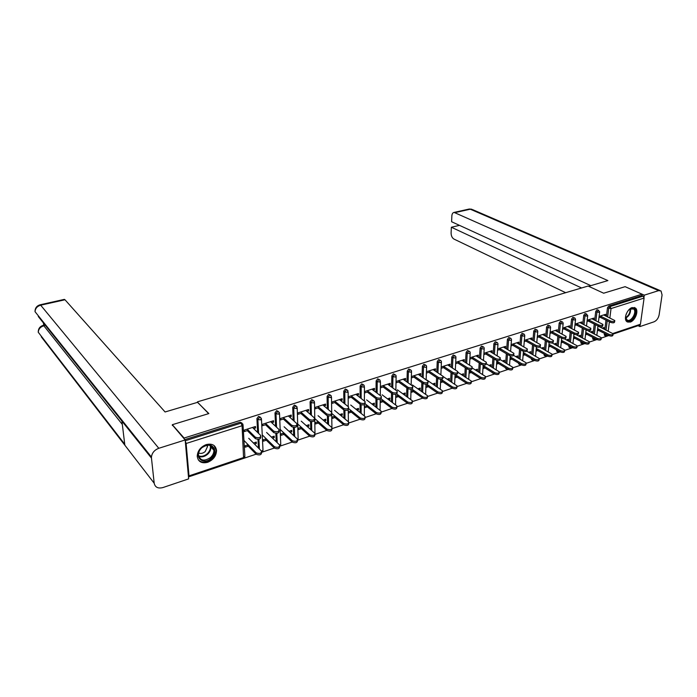 <?xml version="1.0" encoding="UTF-8"?>
<svg xmlns="http://www.w3.org/2000/svg" width="697" height="697" viewBox="0 0 697 697"><rect width="100%" height="100%" fill="white"/><g stroke="black" fill="none" stroke-linecap="round" stroke-linejoin="round"><path stroke-width="1.05" d="M207.636 462.311C213.36 459.881 216.331 455.916 216.532 450.41C215.6 445.191 212.167 443.257 206.234 444.59C200.597 446.908 197.591 450.785 197.225 456.23C198.079 461.71 201.546 463.732 207.636 462.311M630.201 322.101C635.176 320.733 638.983 310.784 635.525 308.118L632.153 307.577C627.187 308.884 623.345 318.808 626.716 321.526L630.201 322.101M188.478 476.922L189.009 475.877L186.125 443.484L185.254 440.94M243.593 458.391L188.861 476.792L243.593 458.391L242.077 425.719L186.125 443.484M243.741 458.338L256.113 454.174M263.013 450.741L261.906 452.214L274.339 448.04M279.802 446.211L292.191 442.037M297.593 440.225L309.668 436.156M315.018 434.362L326.797 430.397M332.094 428.62L343.586 424.752M348.831 422.992L360.035 419.219M365.228 417.468L376.162 413.791M381.311 412.066L391.975 408.477M397.072 406.76L407.484 403.258M412.537 401.559L422.696 398.144M427.697 396.454L437.629 393.117M442.578 391.453L452.275 388.194M457.18 386.539L466.642 383.359M471.512 381.721L480.756 378.61M485.574 376.99L494.609 373.949M499.383 372.346L508.2 369.384L506.658 368.983L506.475 368.33M512.948 367.781L521.304 364.975L519.796 364.601L519.622 363.729M526.261 363.303L534.181 360.645L532.708 360.288L532.543 359.225M539.347 358.903L546.831 356.385L545.394 356.054L545.237 354.808M547.067 356.306L547.581 356.132M552.198 354.581L559.273 352.203L557.861 351.898L557.722 350.478M559.508 352.124L560.249 351.872M564.823 350.33L571.505 348.091L570.12 347.803L569.989 346.226M571.74 348.012L572.699 347.681M577.238 346.156L583.528 344.039L582.169 343.778L582.056 342.053M583.764 343.961L584.931 343.569M589.435 342.053L595.351 340.066M595.587 339.988L596.963 339.526M601.424 338.019L606.974 336.154L607.993 335.144M172.377 425.492L172.298 424.708L208.865 413.565L197.53 402.343M197.486 401.829L588.102 286.04L603.654 293.21L625.113 286.676L642.033 294.178L641.841 295.58L608.786 306L610.032 306.584L643.096 296.138L641.841 295.58M643.096 296.138L644.089 298.072L640.43 324.244L639.663 325.159L613.212 334.055M172.298 424.708L184.095 438.047L642.033 294.178M184.165 438.84L184.095 438.047M599.098 316.403L605.571 314.33L605.423 315.567L603.951 314.852M602.164 328.113L603.968 327.52L603.82 328.74L602.408 328.034M598.95 317.64L601.729 316.752M598.801 329.219L597.529 329.646M597.381 330.866L598.653 330.439M258.43 448.023L257.986 439.389M257.629 432.454L256.914 418.618L258.578 416.37L260.382 417.224M184.844 439.607L240.125 422.182L241.981 423.07M604.787 335.475L604.36 333.314M604.839 329.446L605.981 320.141M606.442 316.307L607.488 307.786L608.786 306M271.786 422.739L273.599 422.164L273.538 420.718L262.586 424.229L262.656 425.675L266.594 424.412M271.394 437.089L274.2 436.165L274.261 437.594L273.137 436.514M266.254 438.788L263.335 439.746L263.405 441.175L266.315 440.216M272.51 438.169L274.261 437.594M293.655 435.599L293.385 427.4M293.149 420.274L292.723 407.292L294.352 405.096L296.042 405.907M306.959 411.448L308.588 410.925L308.553 409.496L298.037 412.868L298.081 414.297L301.975 413.042M306.244 425.614L308.928 424.726L308.963 426.128L307.804 425.1M301.304 427.244L298.499 428.158L298.543 429.57L301.339 428.646M307.403 426.642L308.963 426.128M327.512 423.793L327.39 415.717M327.276 408.686L327.093 396.427L328.688 394.275L330.334 395.051M340.737 400.592L342.183 400.13L342.175 398.728L332.077 401.96L332.094 403.371L335.945 402.134M339.709 414.584L342.288 413.739L342.297 415.116L341.103 414.123M334.961 416.153L332.269 417.033L332.286 418.427L334.978 417.538M340.911 415.578L342.297 415.116M360.061 412.528L360.079 404.269M360.088 397.647L360.114 385.99L361.665 383.881L363.303 384.622M373.183 390.172L374.481 389.754L374.489 388.368L364.784 391.479L364.784 392.873L368.582 391.644M371.884 403.981L374.359 403.171L374.35 404.53L373.113 403.58M367.319 405.488L364.731 406.342L364.723 407.71L367.31 406.856M373.113 404.94L374.35 404.53M391.392 401.751L391.54 393.204M391.653 387.088L391.845 375.953L393.369 373.888L395.007 374.611M404.391 380.144L405.541 379.778L405.576 378.41L396.236 381.407L396.21 382.775L399.965 381.564M402.84 393.788L405.218 393.003L405.184 394.345L403.92 393.43M398.449 395.234L395.948 396.062L395.922 397.403L398.414 396.584M404.094 394.702L405.184 394.345M421.554 391.435L421.842 382.662M422.033 376.972L422.382 366.3L423.872 364.278L425.51 364.967M434.431 370.499L435.433 370.168L435.494 368.826L426.503 371.71M426.451 373.061L430.162 371.867M432.637 383.969L434.919 383.219L434.867 384.544L433.578 383.655M425.945 387.488L428.359 386.696M433.926 384.857L434.867 384.544M428.402 385.363L425.998 386.155M450.619 381.529L451.037 372.59M451.29 367.275L451.778 357.012L453.242 355.017L454.871 355.688M463.357 361.203L464.237 360.924L464.307 359.591L455.707 362.353M455.638 363.686L459.245 362.527M461.344 374.516L463.54 373.784L463.47 375.091L462.155 374.245M454.932 377.913L457.197 377.164M462.651 375.361L463.47 375.091M457.267 375.857L454.993 376.598M479.092 377.608L478.464 377.147M478.63 372.015L479.188 362.945M479.492 357.962L480.102 348.056L481.531 346.104L483.16 346.749M491.228 352.246L491.995 352.002L492.082 350.696L483.91 353.309M483.831 354.625L487.273 353.518M489.015 365.394L491.132 364.697L491.045 365.986L489.712 365.167M482.943 368.661L484.999 367.981M490.348 366.213L491.045 365.986M485.086 366.692L483.021 367.371M506.013 368.591L505.308 367.615M505.656 362.858L506.344 353.701M506.693 348.997L507.407 339.422L508.81 337.505L510.431 338.132M518.115 343.612L518.76 343.403L518.864 342.114L511.11 344.597M511.014 345.895L514.299 344.841M515.71 356.594L517.758 355.923L517.653 357.195L516.294 356.402M509.951 359.739L511.825 359.121M517.069 357.387L517.653 357.195M511.92 357.849L510.047 358.467M531.994 359.879L531.358 358.546M531.75 354.05L532.552 344.815M532.944 340.371L533.754 331.092L535.13 329.211L536.742 329.82M544.061 335.274L544.723 333.828L537.361 336.189M537.239 337.47L540.375 336.459M541.482 348.108L543.451 347.454L543.338 348.718L541.961 347.951M536.019 351.131L537.709 350.574M542.858 348.875L543.338 348.718M537.823 349.31L536.132 349.868M557.086 351.462L556.52 349.816M556.947 345.555L557.87 336.276M558.288 332.06L559.186 323.051L560.527 321.204L562.148 321.796M569.109 327.233L569.684 325.83L562.697 328.069M562.566 329.332L565.546 328.374M566.382 339.901L568.282 339.282L568.151 340.519L566.757 339.779M561.198 342.811L562.714 342.314M562.845 341.068L561.32 341.574M581.342 343.333L580.845 341.417M581.289 337.357L582.326 328.06M582.77 324.044L583.746 315.288L585.071 313.476L586.674 314.042M593.313 319.453L593.818 318.102L587.17 320.228M587.031 321.474L589.871 320.559M590.437 331.981L592.267 331.371L592.128 332.6L590.725 331.885M585.524 334.778L586.874 334.333M587.013 333.105L585.663 333.549M593.164 339.369L592.703 337.331M593.164 333.366L594.253 324.061M594.707 320.141L595.717 311.507L597.024 309.703L598.636 310.261M578.51 335.91L580.374 335.292L580.235 336.529L578.841 335.797M573.465 338.759L574.894 338.289M575.034 337.052L573.596 337.531M581.315 323.312L581.856 321.936L575.034 324.114M574.903 325.368L577.813 324.436M569.318 347.367L568.787 345.581M569.222 341.417L570.198 332.129M570.634 328.017L571.575 319.139L572.908 317.309L574.52 317.884M554.037 343.969L555.971 343.333L555.849 344.579L554.472 343.83M548.722 346.94L550.316 346.409M550.438 345.154L548.835 345.686M556.694 331.223L557.312 329.794L550.133 332.094M550.011 333.366L553.069 332.382M544.645 355.636L544.043 354.137M544.453 349.763L545.315 340.511M545.725 336.181L546.579 327.041L547.938 325.177L549.558 325.769M528.709 352.316L530.722 351.654L530.609 352.917L529.241 352.142M523.098 355.4L524.876 354.808M530.077 353.091L530.609 352.917M524.989 353.545L523.203 354.128M531.201 339.404L531.794 339.212L531.907 337.932L524.353 340.354M524.249 341.643L527.446 340.615M519.117 364.191L518.446 363.032M518.821 358.415L519.561 349.214M519.936 344.649L520.703 335.222L522.088 333.323L523.708 333.941M502.485 360.959L504.567 360.271L504.471 361.551L503.121 360.75M496.569 364.165L498.529 363.512M503.826 361.76L504.471 361.551M498.625 362.231L496.656 362.876M504.794 347.89L505.499 347.664L505.595 346.365L497.632 348.918M497.545 350.216L500.908 349.145M492.674 373.061L491.969 372.311M492.265 367.397L492.884 358.275M493.215 353.44L493.877 343.699L495.297 341.765L496.917 342.401M475.302 369.915L477.462 369.201L477.384 370.499L476.06 369.663M469.064 373.243L471.224 372.529M476.626 370.752L477.384 370.499M471.303 371.231L469.133 371.945M477.419 356.69L478.238 356.42L478.316 355.104L469.935 357.788M469.865 359.112L473.385 357.979M464.751 376.72L465.239 367.72M465.526 362.571L466.075 352.49L467.521 350.521L469.142 351.183M447.117 379.194L449.365 378.454L449.304 379.778L447.997 378.907M440.548 382.67L442.909 381.886M448.424 380.065L449.304 379.778M442.97 380.562L440.6 381.346M449.025 365.803L449.966 365.507L450.035 364.165L441.21 366.997M441.149 368.338L444.843 367.153M436.217 386.426L436.575 377.574M436.801 372.076L437.219 361.612L438.692 359.6L440.321 360.288M417.878 388.83L420.204 388.063L420.169 389.396L418.888 388.499M413.565 390.25L411.108 391.061L411.073 392.402L413.53 391.592M419.15 389.736L420.169 389.396M419.55 375.274L420.631 374.925L420.674 373.575L411.518 376.511L411.474 377.87L415.212 376.668M406.612 396.541L406.839 387.872M406.987 381.973L407.266 371.083L408.773 369.035L410.402 369.741M387.506 398.841L389.937 398.039L389.911 399.39L388.665 398.457M383.036 400.313L380.484 401.15L380.466 402.509L383.01 401.672M388.752 399.773L389.911 399.39M388.943 385.11L390.163 384.718L390.181 383.341L380.667 386.391L380.649 387.776L384.43 386.556M375.875 407.083L375.962 398.667M376.023 392.306L376.136 380.928L377.678 378.837L379.307 379.569M355.958 409.235L358.485 408.398L358.485 409.775L357.265 408.799M351.305 410.768L348.657 411.639L348.666 413.016L351.305 412.145M357.169 410.202L358.485 409.775M357.117 395.33L358.493 394.894L358.493 393.5L348.596 396.671L348.605 398.065L352.429 396.837M343.943 418.095L343.891 409.975M343.848 403.101L343.769 391.156L345.346 389.022L346.984 389.789M323.147 420.047L325.778 419.176L325.795 420.57L324.619 419.559M318.302 421.641L315.558 422.539L315.584 423.942L318.329 423.035M324.323 421.058L325.795 420.57M324.018 405.968L325.551 405.471L325.534 404.06L315.236 407.362L315.262 408.782L319.13 407.536M310.749 429.622L310.557 421.519M310.383 414.41L310.087 401.803L311.698 399.625L313.328 400.409M288.994 431.295L291.738 430.389L291.79 431.8L290.649 430.746M283.958 432.959L281.1 433.891L281.152 435.311L284.01 434.37M290.135 432.349L291.79 431.8M289.56 417.033L291.268 416.484L291.224 415.046L280.49 418.488L280.551 419.925L284.472 418.67M276.212 441.732L275.864 433.351M275.568 426.285L275.001 412.894L276.657 410.672L278.399 411.5M253.429 443.013L256.296 442.072L256.365 443.501L255.268 442.403M248.176 444.738L245.205 445.723L245.292 447.16L248.263 446.176M254.527 444.111L256.365 443.501M253.647 428.568L255.555 427.958L255.477 426.503L244.29 430.084L244.377 431.548L248.341 430.276M593.67 319.339L592.206 318.616M581.716 323.181L580.261 322.441M569.554 327.085L568.107 326.335M557.191 331.058L555.744 330.3M544.601 335.1L543.172 334.325M531.794 339.212L530.373 338.428M518.76 343.403L517.348 342.602M505.499 347.664L504.088 346.845M491.995 352.002L490.592 351.175M478.238 356.42L476.853 355.575M464.237 360.924L462.86 360.061M449.966 365.507L448.607 364.627M435.433 370.168L434.092 369.279M420.631 374.925L419.298 374.019M405.541 379.778L404.225 378.846M390.163 384.718L388.856 383.768M374.481 389.754L373.191 388.787M358.493 394.894L357.221 393.901M342.183 400.13L340.938 399.12M325.551 405.471L324.323 404.443M308.588 410.925L307.377 409.871M291.268 416.484L290.083 415.421M273.599 422.164L272.431 421.075M255.555 427.958L254.405 426.843M614.71 321.186L614.632 321.779C614.51 322.929 613.16 323.129 610.581 322.389L610.729 321.134C613.316 321.883 614.667 321.683 614.789 320.533L603.637 314.948M610.581 322.389L600.108 317.274M610.729 321.134L600.256 316.037M613.029 334.429L612.959 334.996C612.829 336.172 611.487 336.372 608.925 335.614L609.082 334.386C611.644 335.144 612.985 334.935 613.116 333.767L597.956 326.013M597.651 328.644L609.082 334.386M597.503 329.864L608.925 335.614M627.988 310.845C630.001 308.501 631.9 307.665 633.712 308.335C638.687 310.348 632.101 323.312 627.387 320.794C625.723 319.845 625.235 317.884 625.923 314.922M625.601 317.344L627.239 320.15C631.212 322.328 637.267 311.82 633.651 308.989L629.783 309.111M626.159 314.199L627.553 311.472M626.986 321.744C631.952 324.305 639.323 311.341 634.871 307.874L634.261 307.447M201.764 447.683C210.52 439.485 220.191 450.628 211.147 458.234C202.592 466.441 192.59 455.463 201.764 447.683M210.529 457.528C212.838 455.35 213.962 452.911 213.892 450.236C212.167 444.529 208.142 443.71 201.834 447.762C199.569 449.887 198.436 452.266 198.436 454.888C200.117 460.778 204.143 461.658 210.529 457.528M198.628 452.98C200.753 453.878 202.94 453.416 205.188 451.586L207.567 446.446L207.297 445.191M198.27 459.811C202.008 463.331 206.53 463.061 211.836 459.009C214.72 456.282 216.114 453.259 216.009 449.931L214.092 445.557M588.643 286.293L607.88 280.586L454.078 212.411C452.762 212.663 452.022 213.84 451.856 215.931L451.604 221.742L590.829 285.648M643.993 297.201L644.281 295.162L658.63 290.632L661.044 290.971L662.072 294.979L659.127 314.817C658.377 318.276 656.696 320.603 654.074 321.805L639.898 326.588L638.043 325.699M640.125 324.915L639.898 326.588M459.489 225.358L451.36 227.248L451.098 232.998C451.159 235.874 452.1 237.895 453.921 239.054L565.668 292.696M451.36 227.248L581.594 287.974M625.305 286.746L644.281 295.162M208.63 413.635L197.652 402.308L165.084 411.971L64.987 299.762L40.679 305.19L158.803 448.284L185.167 439.964L172.316 424.882M158.803 448.284C154.446 449.974 151.998 452.893 151.441 457.04L151.467 458.095L121.931 421.136L124.85 445.191L154.194 483.239L151.467 458.095M154.194 483.239C155.143 487.334 158.036 488.771 162.88 487.569L188.652 478.874L185.167 439.964M43.406 322.911L43.754 325.22M64.194 299.414L64.987 299.762M133.284 435.346L133.153 434.214M44.486 325.046L43.075 325.386M45.253 325.447L43.258 325.333C39.868 326.405 38.204 328.714 38.265 332.26L38.23 331.711M39.929 304.833L40.679 305.19C37.202 306.227 35.32 308.388 35.033 311.681L35.007 311.289M602.853 325.063L602.783 325.647C602.661 326.823 601.302 327.032 598.688 326.274L598.836 325.02C601.45 325.778 602.818 325.569 602.931 324.393L591.849 318.729M598.688 326.274L588.268 321.073M598.836 325.02L588.407 319.836M590.795 329.01L590.725 329.576C590.612 330.787 589.235 331.005 586.595 330.239L586.735 328.975C589.374 329.742 590.76 329.524 590.873 328.313L579.86 322.572M586.595 330.239L576.227 324.941M586.735 328.975L576.358 323.696M578.519 333.018L578.466 333.575C578.353 334.821 576.959 335.048 574.284 334.264L574.424 332.992C577.099 333.776 578.493 333.549 578.606 332.303L567.654 326.484M574.284 334.264L563.969 328.879M574.424 332.992L564.1 327.616M566.042 337.104L565.981 337.636C565.877 338.925 564.465 339.16 561.765 338.359L561.895 337.078C564.605 337.879 566.008 337.644 566.112 336.363L555.248 330.456M561.765 338.359L551.51 332.887M561.895 337.078L551.632 331.615M553.331 341.26L553.287 341.774C553.183 343.098 551.763 343.351 549.027 342.532L549.149 341.242C551.885 342.061 553.305 341.809 553.409 340.493L542.623 334.499M549.027 342.532L538.825 336.956M549.149 341.242L538.938 335.684M601.232 338.402L601.171 338.951C601.049 340.153 599.69 340.371 597.102 339.596L597.251 338.359C599.838 339.125 601.197 338.916 601.319 337.714L587.771 330.622M585.785 332.478L597.251 338.359M585.646 333.697L597.102 339.596M589.244 342.427L589.183 342.968C589.061 344.205 587.693 344.431 585.071 343.638L585.21 342.393C587.832 343.185 589.209 342.959 589.322 341.722L576.297 334.752M573.718 336.363L585.21 342.393M573.587 337.601L585.071 343.638M577.046 346.531L576.985 347.054C576.872 348.326 575.487 348.561 572.838 347.759L572.969 346.505C575.626 347.306 577.011 347.071 577.125 345.799L564.413 338.855M561.451 340.328L572.969 346.505M561.329 341.565L572.838 347.759M564.631 350.704L564.579 351.21C564.465 352.516 563.071 352.769 560.388 351.95L560.519 350.687C563.202 351.506 564.596 351.253 564.709 349.946L552.207 342.976M548.966 344.344L560.519 350.687M548.94 345.651L560.388 351.95M551.998 354.947L551.954 355.435C551.841 356.786 550.43 357.047 547.72 356.211L547.842 354.939C550.56 355.775 551.972 355.514 552.076 354.163L539.705 347.115M536.263 348.439L547.842 354.939M536.341 349.798L547.72 356.211M540.402 345.485L540.358 345.991C540.253 347.35 538.825 347.611 536.054 346.775L536.167 345.485C538.938 346.313 540.375 346.052 540.48 344.693L529.772 338.62M536.054 346.775L525.921 341.103M536.167 345.485L526.026 339.822M539.147 359.269L539.103 359.739C538.999 361.133 537.57 361.394 534.826 360.549L534.939 359.269C537.692 360.114 539.112 359.852 539.217 358.458L526.888 351.271M523.334 352.595L534.939 359.269M523.517 354.024L534.826 360.549M527.246 349.789L527.202 350.277C527.098 351.68 525.651 351.95 522.855 351.096L522.959 349.798C525.765 350.643 527.211 350.364 527.315 348.97L516.695 342.811M522.855 351.096L512.783 345.329M522.959 349.798L512.879 344.03M526.061 363.668L526.026 364.122C525.921 365.55 524.484 365.829 521.704 364.958L521.809 363.677C524.588 364.54 526.035 364.261 526.13 362.832L513.767 355.461M510.178 356.82L521.809 363.677M510.474 358.328L521.704 364.958M513.837 354.172L513.802 354.642C513.706 356.08 512.243 356.367 509.411 355.505L509.507 354.189C512.347 355.052 513.811 354.764 513.907 353.327L503.382 347.071M509.411 355.505L499.409 349.624M509.507 354.189L499.505 348.317M512.748 368.147L512.713 368.574C512.609 370.046 511.154 370.342 508.34 369.454L508.444 368.155C511.258 369.044 512.713 368.748 512.809 367.284L500.289 359.643M496.778 361.116L508.444 368.155M497.188 362.701L508.34 369.454M500.193 358.633L500.158 359.077C500.063 360.567 498.582 360.863 495.715 359.983L495.811 358.659C498.677 359.539 500.158 359.243 500.254 357.761L489.834 351.419M495.715 359.983L485.792 353.998M495.811 358.659L485.879 352.682M499.183 372.703L499.157 373.113C499.061 374.629 497.588 374.934 494.739 374.036L494.826 372.729C497.675 373.627 499.148 373.322 499.244 371.806L486.358 363.764M483.143 365.481L494.826 372.729M483.674 367.153L494.739 374.036M486.297 363.172L486.262 363.607C486.175 365.132 484.676 365.446 481.775 364.548L481.854 363.215C484.763 364.113 486.262 363.799 486.349 362.274L476.034 355.836M481.775 364.548L471.93 358.45M481.854 363.215L472.008 357.125M485.373 377.338L485.347 377.73C485.251 379.299 483.77 379.612 480.886 378.698L480.965 377.382C483.849 378.297 485.339 377.983 485.434 376.424L472.13 367.911M469.247 369.924L480.965 377.382M469.909 371.693L480.886 378.698M472.139 367.798L472.113 368.216C472.026 369.785 470.51 370.116 467.565 369.201L467.643 367.85C470.588 368.774 472.104 368.443 472.191 366.875L461.98 360.34M467.565 369.201L457.807 362.98M467.643 367.85L457.877 361.656M471.311 382.061L471.285 382.435C471.198 384.047 469.691 384.378 466.772 383.446L466.851 382.122C469.769 383.054 471.277 382.723 471.364 381.12L457.885 372.268M455.219 374.516L466.851 382.122M455.89 376.31L466.772 383.446M457.711 372.512L457.694 372.904C457.607 374.533 456.073 374.873 453.094 373.932L453.163 372.581C456.143 373.514 457.676 373.174 457.763 371.553L447.666 364.923M453.094 373.932L443.431 367.607M453.163 372.581L443.484 366.265M456.979 386.879L456.962 387.227C456.875 388.882 455.35 389.24 452.397 388.281L452.466 386.948C455.42 387.898 456.944 387.549 457.032 385.903L443.205 376.589M441.149 379.342L452.466 386.948M441.61 381.015L452.397 388.281M443.013 377.312L442.996 377.687C442.909 379.36 441.358 379.717 438.343 378.759L438.404 377.399C441.419 378.358 442.97 378.001 443.057 376.328L433.081 369.602M438.343 378.759L428.777 372.311M438.404 377.399L428.821 370.961M442.386 391.775L442.368 392.115C442.281 393.822 440.739 394.18 437.751 393.204L437.803 391.862C440.8 392.838 442.342 392.472 442.429 390.773L427.087 380.161M426.712 384.195L437.803 391.862M427.069 385.798L437.751 393.204M428.036 382.209L428.019 382.566C427.941 384.282 426.364 384.657 423.314 383.681L423.358 382.313C426.416 383.28 427.984 382.914 428.071 381.198L418.217 374.359M423.314 383.681L413.844 377.112M423.358 382.313L413.879 375.753M427.514 396.776L427.496 397.09C427.409 398.841 425.85 399.224 422.826 398.231L422.87 396.881C425.902 397.874 427.461 397.49 427.549 395.739L412.38 384.953M411.91 389.074L422.87 396.881M412.258 390.686L422.826 398.231M412.763 387.192L412.755 387.532C412.668 389.301 411.082 389.693 407.989 388.699L408.024 387.314C411.117 388.307 412.711 387.924 412.798 386.155L403.075 379.212M407.989 388.699L398.623 382M408.024 387.314L398.658 380.632M412.345 401.864L412.336 402.16C412.258 403.964 410.681 404.365 407.606 403.345L407.649 401.986C410.716 402.997 412.293 402.605 412.38 400.801L397.403 389.832M396.759 393.997L407.649 401.986M397.159 395.661L407.606 403.345M397.194 392.28L397.194 392.594C397.107 394.424 395.495 394.824 392.367 393.814L392.394 392.42C395.521 393.43 397.133 393.03 397.22 391.209L387.637 384.16M392.367 393.814L383.115 386.983M392.394 392.42L383.132 385.607M396.898 407.048L396.889 407.327C396.802 409.183 395.208 409.601 392.097 408.564L392.123 407.196C395.234 408.224 396.828 407.815 396.915 405.959L382.139 394.807M381.224 398.945L392.123 407.196M381.773 400.723L392.097 408.564M381.32 397.456L381.32 397.76C381.233 399.634 379.604 400.061 376.432 399.032L376.45 397.63C379.621 398.658 381.25 398.24 381.337 396.358L371.902 389.205M376.432 399.032L367.293 392.062M376.45 397.63L367.302 390.677M381.137 412.336L381.137 412.589C381.05 414.506 379.429 414.942 376.284 413.887L376.293 412.511C379.447 413.556 381.067 413.129 381.154 411.213L366.587 399.878M365.289 403.903L376.293 412.511M366.091 405.898L376.284 413.887M365.132 402.744L365.132 403.023C365.045 404.957 363.39 405.401 360.175 404.347L360.183 402.936C363.398 403.99 365.045 403.546 365.141 401.62L355.853 394.345M360.175 404.347L351.166 397.246M360.183 402.936L351.166 395.844M365.071 417.73L365.071 417.965C364.984 419.934 363.346 420.387 360.157 419.315L360.157 417.93C363.346 418.993 364.984 418.548 365.071 416.579L350.73 405.044M348.822 408.764L360.157 417.93M350.094 411.16L360.157 419.315M348.613 408.128L348.622 408.398C348.526 410.385 346.853 410.847 343.595 409.775L343.586 408.355C346.845 409.427 348.517 408.965 348.613 406.978L339.483 399.59M343.595 409.775L334.717 402.526M343.586 408.355L334.699 401.123M348.683 423.227L348.683 423.445C348.587 425.475 346.932 425.945 343.699 424.848L343.691 423.454C346.923 424.543 348.587 424.072 348.674 422.042L334.56 410.315M331.842 413.53L343.691 423.454M333.793 416.536L343.699 424.848M331.763 413.626L331.772 413.879C331.676 415.926 329.977 416.405 326.675 415.316L326.658 413.887C329.96 414.976 331.65 414.497 331.746 412.45L322.789 404.94M326.675 415.316L317.937 407.919M326.658 413.887L317.91 406.499M331.964 428.829L331.964 429.03C331.868 431.121 330.186 431.609 326.91 430.502L326.893 429.091C330.169 430.197 331.85 429.709 331.946 427.627L318.067 415.691M314.878 418.67L326.893 429.091M317.161 422.016L326.91 430.502M314.565 419.237L314.574 419.472C314.469 421.58 312.753 422.077 309.407 420.971L309.372 419.524C312.718 420.639 314.443 420.134 314.539 418.034L305.756 410.394M309.407 420.971L300.816 413.417M309.372 419.524L300.773 411.988M314.905 434.553L314.905 434.736C314.809 436.888 313.101 437.394 309.782 436.261L309.747 434.841C313.066 435.973 314.774 435.468 314.87 433.316L301.252 421.171M297.697 423.994L309.747 434.841M300.189 427.609L309.782 436.261M297.009 424.961L297.018 425.179C296.913 427.357 295.162 427.871 291.782 426.738L291.729 425.283C295.119 426.416 296.87 425.902 296.974 423.732L288.366 415.961M291.782 426.738L283.339 419.036M291.729 425.283L283.287 417.59M297.488 440.382L297.497 440.556C297.392 442.769 295.659 443.301 292.296 442.142L292.252 440.713C295.615 441.872 297.349 441.34 297.453 439.127L284.097 426.764M280.159 429.404L292.252 440.713M282.877 433.307L292.296 442.142M279.088 430.807L279.096 431.007C278.983 433.246 277.214 433.787 273.782 432.628L273.721 431.164C277.153 432.323 278.922 431.783 279.035 429.544L270.619 421.65M273.782 432.628L265.505 424.761M273.721 431.164L265.435 423.314M279.715 446.341L279.724 446.498C279.61 448.772 277.85 449.33 274.452 448.154L274.391 446.707C277.798 447.883 279.549 447.335 279.663 445.061L266.585 432.471M262.246 434.884L274.391 446.707M265.208 439.127L274.452 448.154M260.791 436.766L260.8 436.958C260.669 439.258 258.875 439.824 255.398 438.648L255.32 437.176C258.796 438.343 260.6 437.786 260.722 435.486L252.506 427.453M255.398 438.648L247.296 430.615M255.32 437.176L247.208 429.152M261.567 452.414L261.575 452.562C261.453 454.906 259.676 455.481 256.226 454.287L256.147 452.832C259.598 454.026 261.384 453.451 261.506 451.116L248.724 438.291M243.95 440.452L256.147 452.832M247.174 445.069L256.226 454.287M644.089 298.072L611.025 308.571L609.858 317.963M609.378 321.796L608.22 331.136M607.74 335.022L605.449 335.03L605.588 333.933M612.863 333.506L640.43 324.244M607.679 316.908L608.734 308.37L610.032 306.584L611.025 308.571L607.488 307.786M189.009 475.877L243.959 457.415L244.865 455.934L243.044 425.109M185.236 440.765L241.075 423.123L240.125 422.182M242.077 425.719L241.075 423.123L242.965 424.168L242.077 425.719M604.229 334.412L605.449 335.03L605.667 335.919L606.965 336.154M606.068 330.064L607.209 320.742M605.946 336.076L604.447 335.301M592.589 338.306L596.162 339.117M595.944 320.751L596.954 312.108L599.263 312.308L599.655 311.698L598.27 310.304L596.954 312.108L595.717 311.507M594.306 339.988L593.922 337.958M594.384 333.994L595.482 324.671M580.749 342.262L584.138 343.151M582.509 337.993L583.555 328.679M583.999 324.663L584.983 315.898L583.746 315.288M568.708 346.296L571.871 347.237M570.434 342.061L571.418 332.765M571.854 328.653L572.795 319.757L571.575 319.139M556.459 350.391L559.36 351.384M558.149 346.209L559.081 336.93M559.499 332.704L560.405 323.687L559.186 323.051M544.008 354.555L546.587 355.566M545.646 350.425L546.526 341.164M546.927 336.834L547.79 327.686L546.579 327.041M531.332 358.789L533.519 359.791M532.935 354.729L533.754 345.485M534.137 341.042L534.956 331.746L533.754 331.092M518.437 363.102L520.084 364M519.997 359.103L520.755 349.894M521.129 345.32L521.896 335.884L520.703 335.222M506.832 363.564L507.521 354.39M507.878 349.685L508.601 340.101L507.407 339.422M493.432 368.112L494.06 358.981M494.391 354.137L495.062 344.388L493.877 343.699M479.789 372.747L480.346 363.668M480.66 358.676L481.278 348.761L480.102 348.056M465.901 377.469L466.398 368.452M466.676 363.303L467.234 353.205L466.075 352.49M451.752 382.287L452.179 373.339M452.44 368.016L452.928 357.735L451.778 357.012M437.341 387.201L437.707 378.332M437.934 372.834L438.361 362.353L437.219 361.612M422.67 392.219L422.966 383.437M423.149 377.748L423.515 367.058L422.382 366.3M407.719 397.342L407.945 388.665M408.093 382.758L408.381 371.858L407.266 371.083M392.481 402.57L392.638 393.988M392.751 387.889L392.951 376.746L391.845 375.953M376.955 407.911L377.042 399.364M377.103 393.125L377.225 381.729L376.136 380.928M361.124 413.373L361.142 404.818M361.159 398.475L361.185 386.809L360.114 385.99M344.989 418.958L344.937 410.35M344.902 403.955L344.823 391.993L343.769 391.156M328.54 424.673L328.409 415.961M328.313 409.557L328.139 397.281L327.093 396.427M311.759 430.528L311.55 421.668M311.402 415.29L311.106 402.674L310.087 401.803M294.648 436.522L294.352 427.453M294.151 421.171L293.733 408.181L292.723 407.292M277.197 442.673L276.805 433.325M276.552 427.209L275.995 413.8L275.001 412.894M259.38 448.981L258.892 439.284M258.587 433.395L257.881 419.542L256.914 418.618M587.301 316.107L587.71 315.48L586.308 314.086L584.983 315.898L587.301 316.107M582.474 343.961L580.958 343.133M575.13 319.967L575.556 319.322L574.92 318.085L574.136 317.928L572.795 319.757L575.13 319.967M570.434 347.995L568.918 347.15M562.749 323.896L563.185 323.225L562.575 322.014L561.756 321.84L560.405 323.687L562.749 323.896M558.192 352.107L556.668 351.236M550.16 327.895L550.604 327.198L550.011 326.013L549.158 325.813L547.79 327.686L550.16 327.895M545.742 356.289L544.2 355.383M537.335 331.972L537.796 331.249L537.221 330.082L536.333 329.864L534.956 331.746L537.335 331.972M533.074 360.541L531.523 359.608M524.292 336.111L524.763 335.362L524.214 334.22L523.29 333.985L521.896 335.884L524.292 336.111M520.18 364.871L518.62 363.904M511.006 340.328L511.502 339.552L510.971 338.437L510.004 338.184L508.601 340.101L511.006 340.328M507.059 369.271L505.491 368.269M497.484 344.623L497.989 343.813L497.484 342.732L496.482 342.454L495.062 344.388L497.484 344.623M493.703 373.758L493.127 373.034M483.709 348.997L484.241 348.16L483.762 347.106L482.707 346.801L481.278 348.761L483.709 348.997M480.102 378.314L479.614 377.887M469.691 353.449L470.231 352.586L469.778 351.567L468.68 351.236L467.234 353.205L469.691 353.449M455.402 357.988L455.969 357.091L455.533 356.115L454.392 355.749L452.928 357.735L455.402 357.988M440.844 362.606L441.428 361.673L441.027 360.741L439.842 360.34L438.361 362.353L440.844 362.606M426.015 367.319L426.616 366.352L426.25 365.463L425.004 365.028L423.515 367.058L426.015 367.319M410.899 372.111L411.518 371.118L411.178 370.281L409.888 369.802L408.381 371.858L410.899 372.111M395.487 377.007L396.131 375.971L395.826 375.186L394.476 374.672L392.951 376.746L395.487 377.007M379.778 382L380.17 380.196L378.767 379.63L377.225 381.729L379.778 382M363.756 387.088L364.2 385.302L362.745 384.692L361.185 386.809L363.756 387.088M348.413 421.798L348.221 409.897M347.411 392.272L347.916 390.52L346.4 389.858L344.823 391.993L347.411 392.272M331.929 427.609L331.737 415.116M330.735 397.569L331.31 395.835L329.733 395.121L328.139 397.281L330.735 397.569M314.983 433.464L314.53 402.483M313.728 402.971L314.364 401.272L312.726 400.496L311.106 402.674L313.728 402.971M297.619 439.371L298.133 438.152L297.21 407.972M296.364 408.477L297.061 406.813L295.362 405.976L293.733 408.181L296.364 408.477M279.863 445.357L280.734 443.963L279.523 413.565M278.643 414.105L279.401 412.476L277.641 411.57L275.995 413.8L278.643 414.105M261.706 451.429L262.987 449.887L261.48 419.272M260.547 419.855L261.375 418.261L259.554 417.285L257.881 419.542L260.547 419.855M630.506 308.719C630.872 312.787 629.278 315.915 625.723 318.128M625.636 317.632C628.781 315.532 630.254 312.639 630.044 308.954M210.668 445.592L210.938 447.021C211.008 449.678 209.893 452.1 207.593 454.27C204.596 456.744 201.625 457.459 198.671 456.396M198.54 455.855C201.398 456.883 204.273 456.204 207.175 453.808C209.893 451.159 210.886 448.363 210.145 445.409M658.63 290.632L470.292 209.205L455.132 212.594M659.946 290.501L472.618 209.64L468.828 209.117M124.728 444.216L38.265 332.26C38.527 329.01 40.391 326.849 43.85 325.778L122.332 424.447M38.274 316.499L121.931 421.136M124.85 445.191L41.271 336.825M634.723 307.743L635.525 308.118M608.786 335.545L607.218 336.076M595.665 339.936L596.336 339.204M596.859 335.257L597.974 325.917M598.435 321.988L599.612 312.125M592.798 339.186L595.343 340.066M583.842 343.909L584.452 343.316M585.01 339.3L586.072 329.969M586.525 325.943L587.658 315.915M571.819 347.96L572.342 347.489M572.969 343.412L573.962 334.098M574.406 329.969L575.504 319.775M560.71 347.603L561.66 338.306M562.087 334.072L563.141 323.696M548.243 351.88L549.131 342.593M549.55 338.254L550.56 327.686M535.566 356.228L536.394 346.94M536.795 342.506L537.753 331.746M522.663 360.663L523.438 351.358M523.813 346.845L524.728 335.876M509.533 365.184L510.248 355.845M510.605 351.271L511.459 340.084M496.168 369.793L496.83 360.401M497.153 355.784L497.954 344.37M492.126 372.721L494.565 373.923M482.568 374.498L483.169 365.036M483.465 360.393L484.206 348.727M478.517 377.243L480.529 378.471M468.724 379.299L469.264 369.732M469.525 365.089L470.196 353.17M454.618 384.195L455.097 374.516M455.333 369.889L455.934 357.692M440.26 389.205L440.678 379.36M440.87 374.794L441.401 362.292M425.632 394.31L425.989 384.282M426.146 379.795L426.59 366.988M410.742 399.538L411.021 389.283M411.143 384.918L411.5 371.771M395.556 404.879L395.765 394.345M395.852 390.154L396.123 376.641M380.092 410.35L380.222 399.477M380.274 395.513L380.44 381.607M364.331 415.943L364.374 404.669M364.392 400.993L364.444 386.678M348.204 406.621L348.143 391.845M331.702 412.397L331.502 397.107M297.706 439.912L298.142 438.971M279.828 446.158L280.76 444.799M243.767 458.312L244.9 456.805M632.388 308.405L633.651 308.989M626.072 319.47L626.603 319.723M207.567 446.446L206.53 445.313M210.633 445.583L210.938 447.021L213.892 450.236M454.078 212.411L469.229 209.03L471.756 209.222M151.441 457.04L35.033 311.681C35.007 308.118 36.697 305.826 40.112 304.789L64.385 299.37"/></g></svg>
